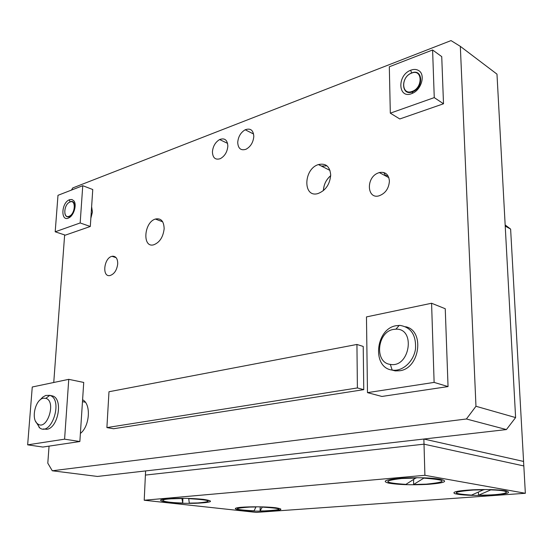 <?xml version="1.0" encoding="UTF-8"?>
<svg xmlns="http://www.w3.org/2000/svg" width="553" height="553" viewBox="0 0 553 553"><rect width="100%" height="100%" fill="white"/><g stroke="black" fill="none" stroke-linecap="round" stroke-linejoin="round"><path stroke-width="0.83" d="M367.482 392.637L381.909 396.453L448.048 386.582L445.248 308.733L431.582 303.251L366.466 316.91L367.482 392.637L434.119 382.4L431.582 303.251M391.462 369.936L395.236 370.89L399.625 370.773C419.927 368.602 424.96 330.459 405.625 326.733M434.119 382.4L448.048 386.582M396.225 325.689C375.425 328.71 371.644 367.835 392.181 370.075L392.803 370.157C402.771 371.436 413.644 361.468 415.483 349.109C416.312 335.125 411.107 327.217 399.881 325.385L396.225 325.689M27.65 444.847L42.871 447.052L79.86 441.529L83.731 382.441L68.759 379.337L32.261 386.996L27.65 444.847L64.59 439.172L68.759 379.337M43.445 428.955L46.742 429.294C57.989 428.312 63.298 399.48 52.943 396.052L49.784 395.34L45.692 395.464L42.726 397.151L39.996 400.019M64.59 439.172L79.86 441.529M35.572 421.255L39.83 428.022C51.505 436.296 63.208 400.213 50.371 395.561L52.943 396.052M43.424 398.222L45.851 398.347C56.765 401.264 46.936 431.582 37.59 423.785C30.733 419.257 35.337 399.204 43.424 398.222M393.515 329.415L395.907 329.173C416.022 328.185 409.814 368.187 390.314 364.392C374.132 362.74 377.105 331.752 393.515 329.415M164.151 228.79C163.128 237.133 159.658 242.47 153.734 244.792C142.142 248.2 143.904 222.278 155.379 219.05C160.985 217.91 163.909 221.159 164.151 228.79M330.701 174.976C329.899 184.322 325.676 190.509 318.03 193.536C302.761 198.278 303.334 168.921 318.438 164.573C325.807 162.948 329.892 166.418 330.701 174.976M330.694 175.633C326.152 179.607 323.726 184.605 323.401 190.626M117.72 263.885C116.856 270.258 114.264 274.15 109.943 275.567C101.773 277.309 103.923 257.809 112.024 256.322L112.75 256.205C116.082 256.329 117.741 258.887 117.72 263.885M227.85 146.116C227.283 151.978 224.767 156.16 220.294 158.67C215.373 160.183 212.746 157.923 212.421 151.888C212.946 146.275 215.352 142.162 219.624 139.55C224.677 137.725 227.421 139.909 227.85 146.116M253.806 136.397C253.26 142.391 250.654 146.676 245.988 149.269C240.866 150.831 238.108 148.543 237.721 142.418C238.232 136.681 240.721 132.464 245.186 129.775C250.44 127.902 253.315 130.107 253.806 136.397M389.416 181.038C388.842 188.621 385.317 193.571 378.84 195.893C367.157 199.156 365.899 178.439 377.346 173.317L379.289 172.557C385.303 171.52 388.676 174.347 389.416 181.038M356.934 344.457L108.982 391.738L106.895 427.593L113.593 428.741L363.763 389.644L357.397 387.943L356.934 344.457L363.224 346.454L363.763 389.644M80.392 433.441C89.89 426.156 91.259 403.745 82.591 399.784M71.475 190.08L72.747 187.937L451.027 40.597L460.331 46.362L475.967 406.275L466.407 418.987L52.272 470.776L47.8 463.186L49.058 446.126M53.752 382.489L64.639 234.928M106.895 427.593L357.397 387.943M90.844 218.311L92.42 212.076L91.618 206.718M145.619 470.928L423.861 439.034L424.006 444.17L145.398 475.082L145.619 470.928L97.466 476.444L52.272 470.776M460.331 46.362L496.981 74.143L515.603 417.577L475.967 406.275M466.407 418.987L506.417 429.563L515.603 417.577M506.417 429.563L423.861 439.027L523.573 461.437L523.802 465.944M323.477 190.564C323.74 184.584 326.146 179.635 330.687 175.723M326.989 165.852L321.376 166.059M322.869 166.812L323.671 165.907M322.62 166.688L323.298 165.928M262.35 506.894L260.09 510.944L260.207 506.845M256.053 506.99L249.783 507.073C231.804 508.366 233.221 509.624 254.034 510.861L256.053 506.804M260.09 510.944L264.5 510.91C284.436 509.769 283.717 508.497 262.343 507.087M182.891 498.308L182.746 503.023L181.896 498.308M188.711 498.626L189.285 503.119L197.836 502.947C214.135 501.453 211.087 500.016 188.711 498.626L188.718 498.412M181.889 498.523L171.347 498.806C155.206 499.712 163.723 502.573 182.746 503.023M505.532 490.774C512.749 492.771 506.831 494.271 487.794 495.281C472.027 495.702 461.036 495.163 454.829 493.663C451.497 492.004 457.442 490.711 472.656 489.799C486.675 489.267 497.638 489.592 505.532 490.774M440.236 479.188C448.932 481.338 444.612 483.073 427.282 484.393C411.031 485.154 398.105 484.718 388.517 483.087C381.66 481.221 385.538 479.617 400.158 478.276C416.153 477.329 429.515 477.633 440.236 479.188M275.553 507.723C285.258 509.341 281.733 510.46 264.991 511.076C239.159 511.719 221.995 507.64 248.926 506.901C259.129 506.659 268.005 506.935 275.553 507.723M203.359 499.366C214.177 500.997 212.67 502.248 198.838 503.133C174.589 504.412 145.19 500.078 169.944 498.619C181.584 498.046 192.721 498.294 203.359 499.366M424.904 475.304L424.013 444.17L523.829 465.951L525.35 493.276L424.904 475.304L144.215 500.244L256.239 512.403L525.35 493.276M145.398 475.082L144.215 500.244M423.861 439.034L523.553 461.437M505.159 224.947L510.619 229.094L505.221 226.108M510.619 229.094L523.573 461.437M416.25 478.027L401.471 478.532C381.929 480.889 383.409 482.838 405.909 484.38L416.243 477.716M424.289 477.84L413.568 484.511L413.609 479.651M436.663 479.147L438.176 478.87M413.568 484.511L426.335 484.138C447.992 481.96 447.308 479.969 424.296 478.165M484.048 489.792L473.451 490.034C451.2 491.928 450.557 493.615 471.522 495.108L484.034 489.536M491.354 489.633L478.525 495.218L478.393 492.191M499.995 490.463L501.502 490.241M478.525 495.218L487.324 495.053C509.776 494.368 513.896 490.58 491.368 489.917M410.948 70.134L410.685 70.238C396.639 75.36 398.077 99.817 412.185 93.409C421.324 90.035 425.762 74.676 418.773 70.639C416.54 69.222 413.927 69.049 410.948 70.134M411.819 72.906L411.273 73.134C400.317 77.517 401.457 96.478 412.49 91.86L412.821 91.729C423.964 87.505 422.845 68.213 411.819 72.906M390.314 113.165L399.791 118.964L443.506 103.777L441.736 56.62L432.598 49.984L389.319 66.775L390.314 113.165L434.257 97.611L432.598 49.984M434.257 97.611L443.506 103.777M411.605 73.107C422.43 68.524 423.19 87.644 412.255 91.363C401.63 95.814 400.531 77.551 411.079 73.328L411.605 73.107M69.56 199.702L69.256 199.833C61.1 203.075 60.616 222.451 68.869 217.847C73.95 215.559 77.15 204.354 73.77 200.732L71.89 199.502L69.56 199.702M64.901 213.686C65.62 216.389 67.107 217.364 69.367 216.617L69.747 216.444C75.961 213.61 76.466 199.045 70.3 201.769L68.8 202.654M55.196 231.797L65.316 235.156L90.305 226.481L92.759 189.52L82.756 185.704L57.989 195.313L55.196 231.797L80.164 222.956L82.756 185.704M80.164 222.956L90.305 226.481M70.044 201.963C76.21 199.26 75.312 214.087 69.146 216.258C63.18 219.016 63.505 205.177 69.443 202.239L70.044 201.963M383.754 172.495L385.87 176.061M387.777 175.446L385.123 175.667M395.236 370.89L392.803 370.157M85.321 402.197L82.473 401.658M45.851 398.347L49.784 395.34M37.59 423.785L39.291 427.649M395.907 329.173L399.252 325.378M390.314 364.392L392.181 370.075M155.379 219.05L162.686 221.801M318.438 164.573L329.996 170.414M112.024 256.322L116.102 257.657M219.624 139.55L227.587 143.372M245.186 129.775L253.606 134.013M379.289 172.557L388.856 177.658M401.464 478.186L401.471 478.532M412.821 91.729L412.185 93.409M411.605 72.989L410.685 70.238M412.255 91.363L412.49 91.86M69.747 216.444L68.869 217.847M70.058 201.873L69.256 199.833M69.146 216.258L69.367 216.617"/></g></svg>
